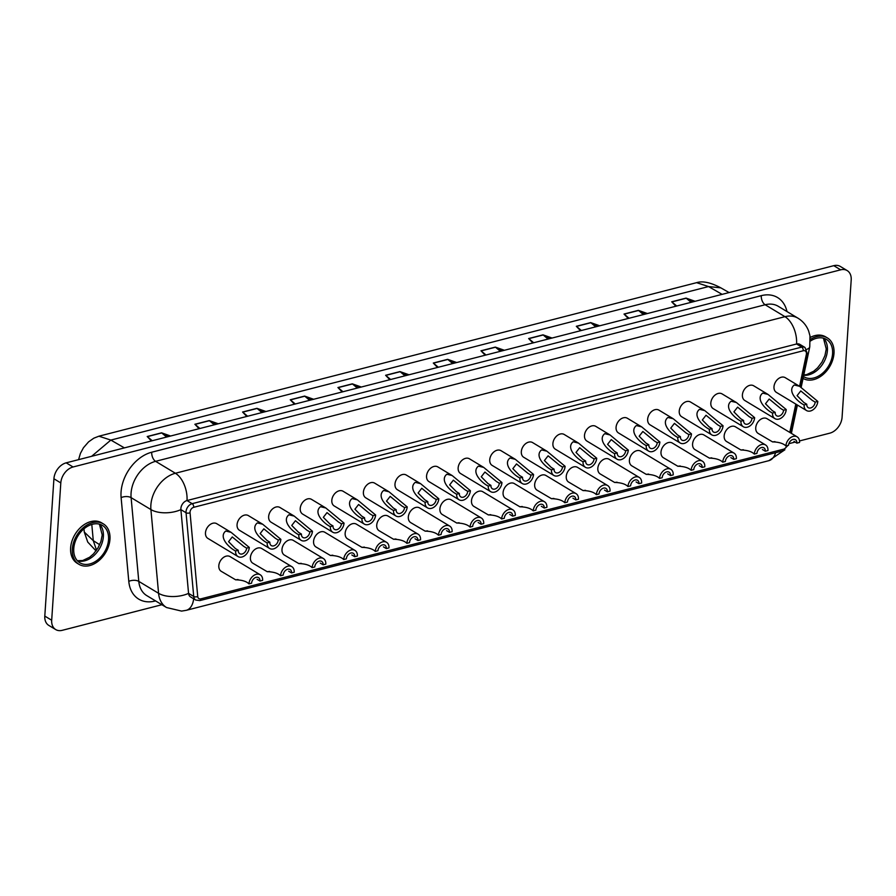 <?xml version="1.0" encoding="UTF-8"?>
<svg xmlns="http://www.w3.org/2000/svg" width="896" height="896" viewBox="0 0 896 896"><rect width="100%" height="100%" fill="white"/><g stroke="black" fill="none" stroke-linecap="round" stroke-linejoin="round"><path stroke-width="1.34" d="M238.045 579.544C230.608 580.373 243.622 578.446 248.942 583.867A8.59 6.115 -58.9 0 1 256.301 574.302A8.59 6.115 -58.9 0 1 260.221 574.762L230.082 556.606A8.59 6.115 121.1 0 0 226.173 556.147A8.59 6.115 121.1 0 0 219.307 563.226A8.59 6.115 121.1 0 0 221.222 571.312L235.715 579.858M260.221 574.762A8.59 6.115 -58.9 0 1 262.629 580.35L259.974 581.034L257.085 579.298M269.629 571.435C262.192 572.253 275.206 570.338 280.526 575.758A8.59 6.115 -58.9 0 1 287.885 566.194A8.59 6.115 -58.9 0 1 291.805 566.642L261.666 548.498A8.59 6.115 121.1 0 0 257.757 548.038A8.59 6.115 121.1 0 0 250.891 555.117A8.59 6.115 121.1 0 0 252.806 563.203L267.299 571.749M291.805 566.642A8.59 6.115 -58.9 0 1 294.213 572.242L291.558 572.925L288.669 571.189M332.797 555.206C325.36 556.035 338.374 554.109 343.694 559.53A8.59 6.115 -58.9 0 1 351.053 549.965A8.59 6.115 -58.9 0 1 354.973 550.424L324.834 532.269A8.59 6.115 121.1 0 0 320.925 531.81A8.59 6.115 121.1 0 0 314.059 538.888A8.59 6.115 121.1 0 0 315.974 546.974L330.467 555.52M354.973 550.424A8.59 6.115 -58.9 0 1 357.381 556.013L354.726 556.696L351.837 554.96M395.965 538.989C388.528 539.806 401.542 537.88 406.862 543.312A8.59 6.115 -58.9 0 1 414.221 533.736A8.59 6.115 -58.9 0 1 418.13 534.195L388.002 516.04A8.59 6.115 121.1 0 0 384.093 515.592A8.59 6.115 121.1 0 0 377.227 522.659A8.59 6.115 121.1 0 0 379.142 530.757L393.635 539.291M418.13 534.195A8.59 6.115 -58.9 0 1 420.549 539.795L417.894 540.478L415.005 538.742M459.133 522.76C451.696 523.578 464.699 521.662 470.03 527.083A8.59 6.115 -58.9 0 1 477.389 517.518A8.59 6.115 -58.9 0 1 481.298 517.966L451.17 499.822A8.59 6.115 121.1 0 0 447.261 499.363A8.59 6.115 121.1 0 0 440.395 506.442A8.59 6.115 121.1 0 0 442.31 514.528L456.803 523.074M481.298 517.966A8.59 6.115 -58.9 0 1 483.717 523.566L481.062 524.25L478.173 522.514M522.301 506.531C514.864 507.36 527.867 505.434 533.198 510.854A8.59 6.115 -58.9 0 1 540.557 501.29A8.59 6.115 -58.9 0 1 544.466 501.749L514.338 483.594A8.59 6.115 121.1 0 0 510.429 483.134A8.59 6.115 121.1 0 0 503.563 490.213A8.59 6.115 121.1 0 0 505.478 498.299L519.971 506.845M544.466 501.749A8.59 6.115 -58.9 0 1 546.885 507.338L544.219 508.021L541.341 506.285M585.469 490.314C578.032 491.131 591.035 489.205 596.366 494.637A8.59 6.115 -58.9 0 1 603.725 485.061A8.59 6.115 -58.9 0 1 607.634 485.52L577.506 467.365A8.59 6.115 121.1 0 0 573.597 466.917A8.59 6.115 121.1 0 0 566.731 473.984A8.59 6.115 121.1 0 0 568.646 482.082L583.139 490.616M607.634 485.52A8.59 6.115 -58.9 0 1 610.053 491.12L607.387 491.803L604.509 490.067M648.637 474.085C641.2 474.902 654.203 472.987 659.534 478.408A8.59 6.115 -58.9 0 1 666.893 468.843A8.59 6.115 -58.9 0 1 670.802 469.291L640.674 451.147A8.59 6.115 121.1 0 0 636.765 450.688A8.59 6.115 121.1 0 0 629.899 457.766A8.59 6.115 121.1 0 0 631.814 465.853L646.307 474.398M670.802 469.291A8.59 6.115 -58.9 0 1 673.221 474.891L670.555 475.574L667.677 473.838M711.805 457.856C704.368 458.685 717.371 456.758 722.702 462.179A8.59 6.115 -58.9 0 1 730.061 452.614A8.59 6.115 -58.9 0 1 733.97 453.074L703.842 434.918A8.59 6.115 121.1 0 0 699.933 434.459A8.59 6.115 121.1 0 0 693.067 441.538A8.59 6.115 121.1 0 0 694.982 449.624L709.475 458.17M733.97 453.074A8.59 6.115 -58.9 0 1 736.378 458.662L733.723 459.346L730.845 457.61M249.29 547.445A8.59 6.115 -58.9 0 1 241.931 557.021A8.59 6.115 -58.9 0 1 238.011 556.562A8.59 6.115 -58.9 0 1 235.603 550.962C230.149 548.542 217.918 537.376 225.747 531.026L231.078 532.336L249.29 547.445L246.635 548.128L243.746 546.392L232.266 536.939L228.581 541.677L235.379 548.542L238.258 550.278A5.253 3.741 121.1 0 0 239.736 553.706A5.253 3.741 121.1 0 0 244.07 552.978A5.253 3.741 121.1 0 0 246.635 548.128M231.078 532.336L216.754 523.701A8.59 6.115 121.1 0 0 212.834 523.242A8.59 6.115 121.1 0 0 205.968 530.32A8.59 6.115 121.1 0 0 207.883 538.406L238.011 556.562M312.458 531.227A8.59 6.115 -58.9 0 1 305.099 540.792A8.59 6.115 -58.9 0 1 301.179 540.333A8.59 6.115 -58.9 0 1 298.771 534.744C293.317 532.314 281.086 521.147 288.915 514.797L294.246 516.107L312.458 531.227L309.803 531.91L306.914 530.174L295.434 520.71L291.749 525.448L298.547 532.325L301.426 534.061A5.253 3.741 121.1 0 0 302.904 537.488A5.253 3.741 121.1 0 0 307.238 536.749A5.253 3.741 121.1 0 0 309.803 531.91M294.246 516.107L279.922 507.472A8.59 6.115 121.1 0 0 276.002 507.024A8.59 6.115 121.1 0 0 269.136 514.091A8.59 6.115 121.1 0 0 271.051 522.189L301.179 540.333M375.626 514.998A8.59 6.115 -58.9 0 1 368.267 524.563A8.59 6.115 -58.9 0 1 364.347 524.115A8.59 6.115 -58.9 0 1 361.939 518.515C356.474 516.085 344.254 504.918 352.083 498.579L357.414 499.878L375.626 514.998L372.971 515.682L370.082 513.946L358.602 504.493L354.917 509.219L361.715 516.096L364.594 517.832A5.253 3.741 121.1 0 0 366.072 521.259A5.253 3.741 121.1 0 0 370.406 520.52A5.253 3.741 121.1 0 0 372.971 515.682M357.414 499.89L343.09 491.254A8.59 6.115 121.1 0 0 339.17 490.795A8.59 6.115 121.1 0 0 332.304 497.874A8.59 6.115 121.1 0 0 334.219 505.96L364.347 524.115M438.794 498.77A8.59 6.115 -58.9 0 1 431.435 508.346A8.59 6.115 -58.9 0 1 427.515 507.886A8.59 6.115 -58.9 0 1 425.107 502.286C419.642 499.867 407.422 488.701 415.251 482.35L420.582 483.661L438.794 498.77L436.139 499.453L433.25 497.717L421.77 488.264L418.085 493.002L424.883 499.867L427.762 501.603A5.253 3.741 121.1 0 0 429.24 505.03A5.253 3.741 121.1 0 0 433.574 504.302A5.253 3.741 121.1 0 0 436.139 499.453M420.582 483.661L406.258 475.026A8.59 6.115 121.1 0 0 402.338 474.566A8.59 6.115 121.1 0 0 395.472 481.645A8.59 6.115 121.1 0 0 397.387 489.731L427.515 507.886M501.962 482.552A8.59 6.115 -58.9 0 1 494.603 492.117A8.59 6.115 -58.9 0 1 490.683 491.658A8.59 6.115 -58.9 0 1 488.275 486.069C482.81 483.638 470.59 472.472 478.419 466.122L483.75 467.432L501.962 482.552L499.307 483.235L496.418 481.499L484.938 472.035L481.253 476.773L488.051 483.65L490.93 485.386A5.253 3.741 121.1 0 0 492.408 488.813A5.253 3.741 121.1 0 0 496.742 488.074A5.253 3.741 121.1 0 0 499.307 483.235M483.75 467.432L469.426 458.797A8.59 6.115 121.1 0 0 465.506 458.349A8.59 6.115 121.1 0 0 458.64 465.416A8.59 6.115 121.1 0 0 460.555 473.514L490.683 491.658M565.13 466.323A8.59 6.115 -58.9 0 1 557.771 475.888A8.59 6.115 -58.9 0 1 553.851 475.44A8.59 6.115 -58.9 0 1 551.443 469.84C545.978 467.41 533.758 456.243 541.587 449.904L546.918 451.203L565.13 466.323L562.475 467.006L559.586 465.27L548.106 455.818L544.421 460.544L551.219 467.421L554.098 469.157A5.253 3.741 121.1 0 0 555.576 472.584A5.253 3.741 121.1 0 0 559.91 471.845A5.253 3.741 121.1 0 0 562.475 467.006M546.918 451.214L532.594 442.579A8.59 6.115 121.1 0 0 528.674 442.12A8.59 6.115 121.1 0 0 521.808 449.198A8.59 6.115 121.1 0 0 523.723 457.285L553.851 475.44M628.298 450.094A8.59 6.115 -58.9 0 1 620.939 459.67A8.59 6.115 -58.9 0 1 617.019 459.211A8.59 6.115 -58.9 0 1 614.611 453.611C609.146 451.192 596.926 440.026 604.755 433.675L610.086 434.986L628.298 450.094L625.643 450.778L622.754 449.042L611.274 439.589L607.589 444.326L614.387 451.192L617.266 452.928A5.253 3.741 121.1 0 0 618.744 456.355A5.253 3.741 121.1 0 0 623.078 455.627A5.253 3.741 121.1 0 0 625.643 450.778M610.086 434.986L595.762 426.35A8.59 6.115 121.1 0 0 591.842 425.891A8.59 6.115 121.1 0 0 584.976 432.97A8.59 6.115 121.1 0 0 586.891 441.056L617.019 459.211M691.466 433.877A8.59 6.115 -58.9 0 1 684.107 443.442A8.59 6.115 -58.9 0 1 680.187 442.982A8.59 6.115 -58.9 0 1 677.779 437.394C672.314 434.963 660.094 423.797 667.923 417.446L673.254 418.757L691.466 433.877L688.811 434.56L685.922 432.824L674.442 423.36L670.757 428.098L677.555 434.974L680.434 436.71A5.253 3.741 121.1 0 0 681.912 440.138A5.253 3.741 121.1 0 0 686.246 439.398A5.253 3.741 121.1 0 0 688.811 434.56M673.254 418.757L658.918 410.122A8.59 6.115 121.1 0 0 655.01 409.674A8.59 6.115 121.1 0 0 648.144 416.741A8.59 6.115 121.1 0 0 650.059 424.838L680.187 442.982M754.634 417.648A8.59 6.115 -58.9 0 1 747.275 427.213A8.59 6.115 -58.9 0 1 743.355 426.765A8.59 6.115 -58.9 0 1 740.947 421.165C735.482 418.734 723.262 407.568 731.091 401.229L736.422 402.528L754.634 417.648L751.979 418.331L749.09 416.595L737.61 407.142L733.914 411.869L740.723 418.746L743.602 420.482A5.253 3.741 121.1 0 0 745.08 423.909A5.253 3.741 121.1 0 0 749.414 423.17A5.253 3.741 121.1 0 0 751.979 418.331M736.422 402.539L722.086 393.904A8.59 6.115 121.1 0 0 718.178 393.445A8.59 6.115 121.1 0 0 711.312 400.523A8.59 6.115 121.1 0 0 713.227 408.61L743.355 426.765M774.973 441.638C767.536 442.456 780.539 440.53 785.87 445.962A8.59 6.115 -58.9 0 1 793.229 436.386A8.59 6.115 -58.9 0 1 797.138 436.845L767.01 418.69A8.59 6.115 121.1 0 0 763.101 418.242A8.59 6.115 121.1 0 0 756.235 425.309A8.59 6.115 121.1 0 0 758.15 433.406L772.643 441.941M797.138 436.845A8.59 6.115 -58.9 0 1 799.546 442.445L796.891 443.128L794.013 441.392M298.883 563.629L284.39 555.094A8.59 6.115 -58.9 0 1 282.475 546.997A8.59 6.115 -58.9 0 1 289.341 539.93A8.59 6.115 -58.9 0 1 293.25 540.378L323.389 558.533A8.59 6.115 -58.9 0 1 325.797 564.133L323.142 564.816A5.253 3.741 121.1 0 0 321.664 561.389A5.253 3.741 121.1 0 0 317.33 562.117A5.253 3.741 121.1 0 0 314.765 566.966L312.11 567.65A8.59 6.115 -58.9 0 1 319.469 558.074A8.59 6.115 -58.9 0 1 323.389 558.533M362.051 547.411L347.558 538.866A8.59 6.115 -58.9 0 1 345.643 530.779A8.59 6.115 -58.9 0 1 352.509 523.701A8.59 6.115 -58.9 0 1 356.418 524.16L386.557 542.304A8.59 6.115 -58.9 0 1 388.965 547.904L386.31 548.587A5.253 3.741 121.1 0 0 384.832 545.16A5.253 3.741 121.1 0 0 380.498 545.899A5.253 3.741 121.1 0 0 377.933 550.738L375.278 551.421A8.59 6.115 -58.9 0 1 382.637 541.856A8.59 6.115 -58.9 0 1 386.557 542.304M425.219 531.182L410.726 522.637A8.59 6.115 -58.9 0 1 408.811 514.55A8.59 6.115 -58.9 0 1 415.677 507.472A8.59 6.115 -58.9 0 1 419.586 507.931L449.714 526.086A8.59 6.115 -58.9 0 1 452.133 531.675L449.478 532.358A5.253 3.741 121.1 0 0 448 528.942A5.253 3.741 121.1 0 0 443.666 529.67A5.253 3.741 121.1 0 0 441.101 534.509L438.446 535.192A8.59 6.115 -58.9 0 1 445.805 525.627A8.59 6.115 -58.9 0 1 449.714 526.086M488.387 514.954L473.894 506.419A8.59 6.115 -58.9 0 1 471.979 498.322A8.59 6.115 -58.9 0 1 478.845 491.254A8.59 6.115 -58.9 0 1 482.754 491.702L512.882 509.858A8.59 6.115 -58.9 0 1 515.301 515.458L512.646 516.141A5.253 3.741 121.1 0 0 511.168 512.714A5.253 3.741 121.1 0 0 506.834 513.442A5.253 3.741 121.1 0 0 504.269 518.291L501.614 518.974A8.59 6.115 -58.9 0 1 508.973 509.398A8.59 6.115 -58.9 0 1 512.882 509.858M551.555 498.736L537.062 490.19A8.59 6.115 -58.9 0 1 535.147 482.104A8.59 6.115 -58.9 0 1 542.013 475.026A8.59 6.115 -58.9 0 1 545.922 475.485L576.05 493.629A8.59 6.115 -58.9 0 1 578.469 499.229L575.803 499.912A5.253 3.741 121.1 0 0 574.336 496.485A5.253 3.741 121.1 0 0 570.002 497.224A5.253 3.741 121.1 0 0 567.437 502.062L564.782 502.746A8.59 6.115 -58.9 0 1 572.141 493.181A8.59 6.115 -58.9 0 1 576.05 493.629M614.723 482.507L600.23 473.962A8.59 6.115 -58.9 0 1 598.315 465.875A8.59 6.115 -58.9 0 1 605.181 458.797A8.59 6.115 -58.9 0 1 609.09 459.256L639.218 477.411A8.59 6.115 -58.9 0 1 641.637 483L638.971 483.683A5.253 3.741 121.1 0 0 637.504 480.267A5.253 3.741 121.1 0 0 633.17 480.995A5.253 3.741 121.1 0 0 630.605 485.834L627.95 486.517A8.59 6.115 -58.9 0 1 635.309 476.952A8.59 6.115 -58.9 0 1 639.218 477.411M677.891 466.278L663.398 457.744A8.59 6.115 -58.9 0 1 661.483 449.646A8.59 6.115 -58.9 0 1 668.349 442.579A8.59 6.115 -58.9 0 1 672.258 443.027L702.386 461.182A8.59 6.115 -58.9 0 1 704.794 466.782L702.139 467.466A5.253 3.741 121.1 0 0 700.672 464.038A5.253 3.741 121.1 0 0 696.338 464.766A5.253 3.741 121.1 0 0 693.773 469.616L691.118 470.299A8.59 6.115 -58.9 0 1 698.477 460.723A8.59 6.115 -58.9 0 1 702.386 461.182M741.059 450.061L726.566 441.515A8.59 6.115 -58.9 0 1 724.651 433.429A8.59 6.115 -58.9 0 1 731.517 426.35A8.59 6.115 -58.9 0 1 735.426 426.81L765.554 444.954A8.59 6.115 -58.9 0 1 767.962 450.554L765.307 451.237A5.253 3.741 121.1 0 0 763.84 447.81A5.253 3.741 121.1 0 0 759.506 448.549A5.253 3.741 121.1 0 0 756.941 453.387L754.286 454.07A8.59 6.115 -58.9 0 1 761.645 444.506A8.59 6.115 -58.9 0 1 765.554 444.954M275.33 538.283L278.219 540.019A5.253 3.741 121.1 0 1 275.654 544.858A5.253 3.741 121.1 0 1 271.32 545.597A5.253 3.741 121.1 0 1 269.842 542.17L266.963 540.434L260.165 533.557L263.85 528.83L275.33 538.283M280.874 539.336A8.59 6.115 -58.9 0 1 273.515 548.901A8.59 6.115 -58.9 0 1 269.595 548.453A8.59 6.115 -58.9 0 1 267.187 542.853C261.733 540.422 249.502 529.256 257.331 522.917L262.662 524.216L280.874 539.336L278.219 540.019M269.595 548.453L239.467 530.298A8.59 6.115 -58.9 0 1 237.552 522.211A8.59 6.115 -58.9 0 1 244.418 515.133A8.59 6.115 -58.9 0 1 248.338 515.592L262.662 524.227M338.498 522.054L341.387 523.79A5.253 3.741 121.1 0 1 338.822 528.64A5.253 3.741 121.1 0 1 334.488 529.368A5.253 3.741 121.1 0 1 333.01 525.941L330.131 524.205L323.333 517.339L327.018 512.602L338.498 522.054M344.042 523.107A8.59 6.115 -58.9 0 1 336.683 532.683A8.59 6.115 -58.9 0 1 332.763 532.224A8.59 6.115 -58.9 0 1 330.355 526.624C324.89 524.205 312.67 513.038 320.499 506.688L325.83 507.998L344.042 523.107L341.387 523.79M332.763 532.224L302.635 514.069A8.59 6.115 -58.9 0 1 300.72 505.982A8.59 6.115 -58.9 0 1 307.586 498.904A8.59 6.115 -58.9 0 1 311.506 499.363L325.83 507.998M401.666 505.837L404.555 507.573A5.253 3.741 121.1 0 1 401.99 512.411A5.253 3.741 121.1 0 1 397.656 513.15A5.253 3.741 121.1 0 1 396.178 509.723L393.299 507.987L386.501 501.11L390.186 496.373L401.666 505.837M407.21 506.89A8.59 6.115 -58.9 0 1 399.851 516.454A8.59 6.115 -58.9 0 1 395.931 515.995A8.59 6.115 -58.9 0 1 393.523 510.406C388.058 507.976 375.838 496.81 383.667 490.459L388.998 491.77L407.21 506.89L404.555 507.573M395.931 515.995L365.803 497.851A8.59 6.115 -58.9 0 1 363.888 489.754A8.59 6.115 -58.9 0 1 370.754 482.686A8.59 6.115 -58.9 0 1 374.674 483.134L388.998 491.77M464.834 489.608L467.723 491.344A5.253 3.741 121.1 0 1 465.158 496.182A5.253 3.741 121.1 0 1 460.824 496.922A5.253 3.741 121.1 0 1 459.346 493.494L456.467 491.758L449.669 484.882L453.354 480.155L464.834 489.608M470.378 490.661A8.59 6.115 -58.9 0 1 463.019 500.226A8.59 6.115 -58.9 0 1 459.099 499.778A8.59 6.115 -58.9 0 1 456.691 494.178C451.226 491.747 439.006 480.581 446.835 474.242L452.166 475.541L470.378 490.661L467.723 491.344M459.099 499.778L428.971 481.622A8.59 6.115 -58.9 0 1 427.056 473.536A8.59 6.115 -58.9 0 1 433.922 466.458A8.59 6.115 -58.9 0 1 437.842 466.917L452.166 475.552M528.002 473.379L530.891 475.115A5.253 3.741 121.1 0 1 528.326 479.965A5.253 3.741 121.1 0 1 523.992 480.693A5.253 3.741 121.1 0 1 522.514 477.266L519.635 475.53L512.837 468.664L516.522 463.926L528.002 473.379M533.546 474.432A8.59 6.115 -58.9 0 1 526.187 484.008A8.59 6.115 -58.9 0 1 522.267 483.549A8.59 6.115 -58.9 0 1 519.859 477.949C514.394 475.53 502.174 464.363 510.003 458.013L515.334 459.323L533.546 474.432L530.891 475.115M522.267 483.549L492.139 465.394A8.59 6.115 -58.9 0 1 490.224 457.307A8.59 6.115 -58.9 0 1 497.09 450.229A8.59 6.115 -58.9 0 1 501.01 450.688L515.334 459.323M591.17 457.162L594.059 458.898A5.253 3.741 121.1 0 1 591.494 463.736A5.253 3.741 121.1 0 1 587.16 464.475A5.253 3.741 121.1 0 1 585.682 461.048L582.803 459.312L576.005 452.435L579.69 447.698L591.17 457.162M596.714 458.214A8.59 6.115 -58.9 0 1 589.355 467.779A8.59 6.115 -58.9 0 1 585.435 467.32A8.59 6.115 -58.9 0 1 583.027 461.731C577.562 459.301 565.342 448.134 573.171 441.784L578.502 443.094L596.714 458.214L594.059 458.898M585.435 467.32L555.307 449.176A8.59 6.115 -58.9 0 1 553.392 441.078A8.59 6.115 -58.9 0 1 560.258 434.011A8.59 6.115 -58.9 0 1 564.178 434.459L578.502 443.094M654.338 440.933L657.227 442.669A5.253 3.741 121.1 0 1 654.662 447.507A5.253 3.741 121.1 0 1 650.328 448.246A5.253 3.741 121.1 0 1 648.85 444.819L645.971 443.083L639.173 436.206L642.858 431.48L654.338 440.933M659.882 441.986A8.59 6.115 -58.9 0 1 652.523 451.55A8.59 6.115 -58.9 0 1 648.603 451.102A8.59 6.115 -58.9 0 1 646.195 445.502C640.73 443.072 628.51 431.906 636.339 425.566L641.67 426.866L659.882 441.986L657.227 442.669M648.603 451.102L618.475 432.947A8.59 6.115 -58.9 0 1 616.56 424.861A8.59 6.115 -58.9 0 1 623.426 417.782A8.59 6.115 -58.9 0 1 627.334 418.242L641.67 426.877M717.506 424.704L720.395 426.44A5.253 3.741 121.1 0 1 717.83 431.29A5.253 3.741 121.1 0 1 713.496 432.018A5.253 3.741 121.1 0 1 712.018 428.59L709.139 426.854L702.33 419.989L706.026 415.251L717.506 424.704M723.05 425.757A8.59 6.115 -58.9 0 1 715.691 435.333A8.59 6.115 -58.9 0 1 711.771 434.874A8.59 6.115 -58.9 0 1 709.363 429.274C703.898 426.854 691.678 415.688 699.507 409.338L704.838 410.648L723.05 425.757L720.395 426.44M711.771 434.874L681.643 416.718A8.59 6.115 -58.9 0 1 679.728 408.632A8.59 6.115 -58.9 0 1 686.594 401.554A8.59 6.115 -58.9 0 1 690.502 402.013L704.838 410.648M780.674 408.486L783.563 410.222A5.253 3.741 121.1 0 1 780.998 415.061A5.253 3.741 121.1 0 1 776.664 415.8A5.253 3.741 121.1 0 1 775.186 412.373L772.307 410.637L765.498 403.76L769.194 399.022L780.674 408.486M786.218 409.539A8.59 6.115 -58.9 0 1 778.859 419.104A8.59 6.115 -58.9 0 1 774.939 418.645A8.59 6.115 -58.9 0 1 772.531 413.056C767.066 410.626 754.846 399.459 762.675 393.109L768.006 394.419L786.218 409.539L783.563 410.222M774.939 418.645L744.811 400.501A8.59 6.115 -58.9 0 1 742.896 392.403A8.59 6.115 -58.9 0 1 749.762 385.336A8.59 6.115 -58.9 0 1 753.67 385.784L768.006 394.419M812.258 400.366L815.147 402.102A5.253 3.741 121.1 0 1 812.582 406.952A5.253 3.741 121.1 0 1 808.248 407.68A5.253 3.741 121.1 0 1 806.77 404.253L803.891 402.517L797.082 395.651L800.778 390.914L812.258 400.366M817.802 401.419A8.59 6.115 -58.9 0 1 810.432 410.995A8.59 6.115 -58.9 0 1 806.523 410.536A8.59 6.115 -58.9 0 1 804.115 404.936C798.65 402.517 786.43 391.35 794.259 385L799.59 386.31L817.802 401.419L815.147 402.102M806.523 410.536L776.395 392.381A8.59 6.115 -58.9 0 1 774.48 384.294A8.59 6.115 -58.9 0 1 781.346 377.216A8.59 6.115 -58.9 0 1 785.254 377.675L799.59 386.31L806.344 354.458A4.29 3.058 121.1 0 0 806.445 353.763A4.29 3.058 121.1 0 0 803.275 350.739L193.726 507.304A4.29 3.058 121.1 0 0 190.053 512.747L197.725 596.49A4.29 3.058 121.1 0 0 200.883 598.853L783.496 449.198A4.29 3.058 121.1 0 0 786.923 445.682M197.725 596.49A2.867 1.445 -5.2 0 1 193.726 596.478L186.054 512.747A7.157 5.096 -58.9 0 1 186.043 511.638A7.157 5.096 -58.9 0 1 192.17 503.664L801.73 347.099A7.157 5.096 -58.9 0 1 804.989 347.469L799.826 344.366A7.157 5.096 121.1 0 0 796.566 343.986L187.006 500.55A7.157 5.096 121.1 0 0 180.88 508.525A7.157 5.096 121.1 0 0 180.891 509.634L188.563 593.376A7.157 5.096 121.1 0 0 190.557 596.926L195.731 600.04A7.157 5.096 -58.9 0 1 193.726 596.478L188.563 593.376A21.47 10.83 -5.2 0 1 158.581 593.309L138.79 581.381A28.627 20.384 121.1 0 0 146.776 595.616L166.566 607.544A28.627 20.384 -58.9 0 1 158.581 593.309L150.909 509.566A28.627 20.384 -58.9 0 1 150.864 505.142A28.627 20.384 -58.9 0 1 175.392 473.256L155.59 461.328A28.627 20.384 121.1 0 0 131.062 493.214A28.627 20.384 121.1 0 0 131.107 497.638L138.79 581.381A7.157 3.606 -5.2 0 0 128.789 581.358L121.117 497.616A35.784 25.48 -58.9 0 1 151.726 452.222L761.275 295.658A7.157 4.066 -104.4 0 0 765.15 304.752L155.59 461.328A7.157 4.066 -104.4 0 1 151.726 452.222M810.376 339.416A23.621 16.811 -58.9 0 1 827.366 337.893A23.621 16.811 -58.9 0 1 833.997 353.293A23.621 16.811 -58.9 0 1 822.506 375.021A23.621 16.811 -58.9 0 1 803.062 378.392M827.366 337.893L825.642 336.862A23.621 16.811 121.1 0 0 810.219 337.467M810.41 341.051A21.829 15.546 -58.9 0 1 826.448 339.427A21.829 15.546 -58.9 0 1 832.574 353.662A21.829 15.546 -58.9 0 1 821.912 373.766A21.829 15.546 -58.9 0 1 803.914 376.824A21.829 15.546 -58.9 0 1 803.454 376.533M72.33 548.934A23.621 16.811 -58.9 0 1 83.866 527.173A23.621 16.811 -58.9 0 1 103.331 523.869A23.621 16.811 -58.9 0 1 109.962 539.269A23.621 16.811 -58.9 0 1 98.437 561.03A23.621 16.811 -58.9 0 1 78.96 564.323A23.621 16.811 -58.9 0 1 72.33 548.934M103.331 523.869L101.618 522.827A23.621 16.811 121.1 0 0 82.141 526.131A23.621 16.811 121.1 0 0 70.616 547.893A23.621 16.811 121.1 0 0 77.235 563.293L78.96 564.323M108.539 539.627A21.829 15.546 -58.9 0 1 97.877 559.742A21.829 15.546 -58.9 0 1 79.89 562.8A21.829 15.546 -58.9 0 1 73.763 548.565A21.829 15.546 -58.9 0 1 84.414 528.45A21.829 15.546 -58.9 0 1 102.413 525.403A21.829 15.546 -58.9 0 1 108.539 539.627M799.523 440.944L829.819 433.16A14.314 10.192 121.1 0 0 842.083 417.222L851.2 279.91A14.314 10.192 121.1 0 0 847.179 270.581A14.314 10.192 121.1 0 0 840.661 269.83L73.069 466.984A14.314 10.192 121.1 0 0 60.805 482.933L51.688 620.234A14.314 10.192 121.1 0 0 55.698 629.563A14.314 10.192 121.1 0 0 62.227 630.325L161.896 604.722M847.179 270.581L840.302 266.437A14.314 10.192 121.1 0 0 833.773 265.675L66.181 462.84A14.314 10.192 121.1 0 0 53.917 478.778L44.8 616.09A14.314 10.192 121.1 0 0 48.821 625.419L55.698 629.563M788.85 443.688L795.211 442.053M675.909 306.23L671.698 301.795L686.067 298.11L695.106 301.291M676.39 306.107L671.866 301.918A1.714 0.974 -104.4 0 0 671.698 301.795M691.107 302.322L686.235 298.222L692.933 301.851M628.23 318.472L624.019 314.048L638.378 310.352L647.427 313.544M628.712 318.349L624.187 314.16A1.714 0.974 -104.4 0 0 624.019 314.048M643.418 314.574L638.557 310.475L645.254 314.104M580.541 330.725L576.33 326.29L590.699 322.605L599.749 325.786M581.022 330.602L576.509 326.413A1.714 0.974 -104.4 0 0 576.33 326.29M595.739 326.816L590.867 322.717L597.576 326.346M485.184 355.219L480.973 350.784L495.342 347.099L504.381 350.28M485.666 355.096L481.141 350.907A1.714 0.974 -104.4 0 0 480.973 350.784M500.371 351.31L495.51 347.211L502.208 350.84M532.862 342.966L528.651 338.542L543.021 334.846L552.059 338.038M533.344 342.843L528.819 338.654A1.714 0.974 -104.4 0 0 528.651 338.542M548.061 339.069L543.189 334.97L549.898 338.598M437.506 367.461L433.294 363.037L447.653 359.341L456.702 362.533M437.987 367.338L433.462 363.149A1.714 0.974 -104.4 0 0 433.294 363.037M452.693 363.563L447.832 359.464L454.53 363.093M389.816 379.714L385.605 375.278L399.974 371.594L409.013 374.774M390.298 379.59L385.784 375.402A1.714 0.974 -104.4 0 0 385.605 375.278M405.014 375.805L400.142 371.706L406.851 375.334M342.138 391.955L337.926 387.531L352.296 383.835L361.334 387.027M342.619 391.832L338.094 387.643A1.714 0.974 -104.4 0 0 337.926 387.531M357.336 388.058L352.464 383.958L359.162 387.587M294.459 404.208L290.248 399.773L304.618 396.088L313.656 399.28M294.941 404.085L290.416 399.896A1.714 0.974 -104.4 0 0 290.248 399.773M309.646 400.299L304.786 396.2L311.483 399.829M246.77 416.45L242.57 412.026L256.928 408.33L265.978 411.522M247.251 416.326L242.738 412.138A1.714 0.974 -104.4 0 0 242.57 412.026M261.968 412.552L257.096 408.453L263.805 412.082M199.091 428.702L194.88 424.267L209.25 420.582L218.288 423.774M199.573 428.579L195.048 424.39A1.714 0.974 -104.4 0 0 194.88 424.267M214.29 424.794L209.418 420.694L216.126 424.323M151.413 440.944L147.202 436.52L161.571 432.824L170.61 436.016M151.894 440.821L147.37 436.632A1.714 0.974 -104.4 0 0 147.202 436.52M166.611 437.046L161.739 432.947L168.437 436.576M806.77 404.253L804.115 404.936M775.186 412.373L772.531 413.056M712.018 428.59L709.363 429.274M648.85 444.819L646.195 445.502M585.682 461.048L583.027 461.731M522.514 477.266L519.859 477.949M459.346 493.494L456.691 494.178M396.178 509.723L393.523 510.406M333.01 525.941L330.355 526.624M269.842 542.17L267.187 542.853M743.389 449.747C735.952 450.565 748.955 448.65 754.286 454.07M765.307 451.237L762.429 449.501M680.221 465.976C672.784 466.794 685.787 464.867 691.118 470.299M702.139 467.466L699.261 465.73M617.053 482.194C609.616 483.022 622.619 481.096 627.95 486.517M638.971 483.683L636.093 481.947M553.885 498.422C546.448 499.24 559.451 497.325 564.782 502.746M575.803 499.912L572.925 498.176M490.717 514.651C483.28 515.469 496.283 513.542 501.614 518.974M512.646 516.141L509.757 514.405M427.549 530.869C420.112 531.698 433.115 529.771 438.446 535.192M449.478 532.358L446.589 530.622M364.381 547.098C356.944 547.915 369.958 546 375.278 551.421M386.31 548.587L383.421 546.851M301.213 563.326C293.776 564.144 306.79 562.218 312.11 567.65M323.142 564.816L320.253 563.08M796.891 443.128A5.253 3.741 121.1 0 0 795.424 439.701A5.253 3.741 121.1 0 0 791.09 440.429A5.253 3.741 121.1 0 0 788.525 445.278L785.87 445.962M743.602 420.482L740.947 421.165M680.434 436.71L677.779 437.394M617.266 452.928L614.611 453.611M554.098 469.157L551.443 469.84M490.93 485.386L488.275 486.069M427.762 501.603L425.107 502.286M364.594 517.832L361.939 518.515M301.426 534.061L298.771 534.744M238.258 550.278L235.603 550.962M733.723 459.346A5.253 3.741 121.1 0 0 732.256 455.93A5.253 3.741 121.1 0 0 727.922 456.658A5.253 3.741 121.1 0 0 725.357 461.496L722.702 462.179M670.555 475.574A5.253 3.741 121.1 0 0 669.088 472.147A5.253 3.741 121.1 0 0 664.754 472.886A5.253 3.741 121.1 0 0 662.189 477.725L659.534 478.408M607.387 491.803A5.253 3.741 121.1 0 0 605.92 488.376A5.253 3.741 121.1 0 0 601.586 489.104A5.253 3.741 121.1 0 0 599.021 493.954L596.366 494.637M544.219 508.021A5.253 3.741 121.1 0 0 542.752 504.605A5.253 3.741 121.1 0 0 538.418 505.333A5.253 3.741 121.1 0 0 535.853 510.171L533.198 510.854M481.062 524.25A5.253 3.741 121.1 0 0 479.584 520.822A5.253 3.741 121.1 0 0 475.25 521.562A5.253 3.741 121.1 0 0 472.685 526.4L470.03 527.083M417.894 540.478A5.253 3.741 121.1 0 0 416.416 537.051A5.253 3.741 121.1 0 0 412.082 537.779A5.253 3.741 121.1 0 0 409.517 542.629L406.862 543.312M354.726 556.696A5.253 3.741 121.1 0 0 353.248 553.28A5.253 3.741 121.1 0 0 348.914 554.008A5.253 3.741 121.1 0 0 346.349 558.846L343.694 559.53M291.558 572.925A5.253 3.741 121.1 0 0 290.08 569.498A5.253 3.741 121.1 0 0 285.746 570.237A5.253 3.741 121.1 0 0 283.181 575.075L280.526 575.758M259.974 581.034A5.253 3.741 121.1 0 0 258.496 577.618A5.253 3.741 121.1 0 0 254.162 578.346A5.253 3.741 121.1 0 0 251.597 583.184L248.942 583.867M806.344 354.458A2.867 0.874 12 0 0 807.419 354.01L800.442 386.859M190.053 512.747A2.867 1.445 -5.2 0 1 186.054 512.747L180.891 509.634A21.47 10.83 -5.2 0 1 150.909 509.566L131.107 497.638A7.157 3.606 174.8 0 0 121.117 497.616M823.648 338.229A21.829 15.546 -58.9 0 1 827.4 350.549A21.829 15.546 -58.9 0 1 803.712 375.301M99.613 524.205A21.829 15.546 -58.9 0 1 103.376 536.525A21.829 15.546 -58.9 0 1 77.515 560.885M761.275 295.658A35.784 25.48 -58.9 0 1 786.979 311.562M778.198 306.264A28.627 20.384 121.1 0 0 765.15 304.752L784.952 316.68A28.627 20.384 -58.9 0 1 797.989 318.192L778.198 306.264M193.726 507.304A2.867 1.624 75.6 0 0 192.17 503.664L187.006 500.55A21.47 12.208 -104.4 0 0 175.392 473.256L784.952 316.68A21.47 12.208 -104.4 0 1 796.566 343.986L801.73 347.099A2.867 1.624 75.6 0 1 803.275 350.739M806.792 349.317A21.47 6.586 12 0 0 809.76 346.864L801.158 387.363M840.661 269.83L833.773 265.675M73.069 466.984L66.181 462.84M60.805 482.933L53.917 478.778M51.688 620.234L44.8 616.09M155.568 600.914L155.075 601.037A35.784 25.48 -58.9 0 1 128.789 581.358M784.896 449.77L768.869 460.667A21.47 12.208 -104.4 0 0 775.589 452.715M768.869 460.667L186.256 610.322A21.47 12.208 -104.4 0 0 193.682 598.808M686.067 298.11A1.714 0.974 -104.4 0 1 686.235 298.222L671.866 301.918L676.738 306.018M638.378 310.352A1.714 0.974 -104.4 0 1 638.557 310.475L624.187 314.16L629.059 318.259M590.699 322.605A1.714 0.974 -104.4 0 1 590.867 322.717L576.509 326.413L581.37 330.512M495.342 347.099A1.714 0.974 -104.4 0 1 495.51 347.211L481.141 350.907L486.013 355.006M543.021 334.846A1.714 0.974 -104.4 0 1 543.189 334.97L528.819 338.654L533.691 342.754M447.653 359.341A1.714 0.974 -104.4 0 1 447.832 359.464L433.462 363.149L438.323 367.248M399.974 371.594A1.714 0.974 -104.4 0 1 400.142 371.706L385.784 375.402L390.645 379.501M352.296 383.835A1.714 0.974 -104.4 0 1 352.464 383.958L338.094 387.643L342.966 391.742M304.618 396.088A1.714 0.974 -104.4 0 1 304.786 396.2L290.416 399.896L295.288 403.995M256.928 408.33A1.714 0.974 -104.4 0 1 257.096 408.453L242.738 412.138L247.598 416.237M209.25 420.582A1.714 0.974 -104.4 0 1 209.418 420.694L195.048 424.39L199.92 428.49M161.571 432.824A1.714 0.974 -104.4 0 1 161.739 432.947L147.37 436.632L152.242 440.731M696.595 282.666C702.61 280.75 710.674 282.475 720.798 287.84L708.546 286.563L696.595 282.666L98.907 436.195L110.846 440.082L91.627 456.299M722.109 294.358L708.546 286.563L110.846 440.082L124.41 447.888M96.04 550.894L87.741 542.069L84.28 532.056L93.285 540.669L96.544 550.2M91.795 524.44L93.285 540.669L99.691 544.701M789.779 432.41L795.805 404.074M200.883 598.853A2.867 1.624 75.6 0 1 199.875 600.589L195.731 600.04M783.496 449.198A2.867 1.624 75.6 0 1 782.488 450.934L199.875 600.589M804.989 347.469L807.419 354.01M823.435 338.173L826.258 348.992L824.958 355.544L821.957 362.107L817.544 367.898L813.658 371.269L806.736 374.573L803.79 374.965M99.4 524.138L102.222 534.968L100.923 541.52L97.922 548.083L93.509 553.874L89.622 557.245L82.712 560.538L77.358 560.717M797.989 318.192C803.018 321.306 806.579 325.606 808.674 331.106L809.984 335.91L809.76 346.864M797.395 405.037L791.381 433.373M186.256 610.322L181.574 611.094L166.566 607.544M78.579 459.659L80.416 453.41L83.462 447.742L88.581 441.862L93.834 438.178L98.907 436.195M84.28 532.056L83.978 528.819M720.798 287.84L729.109 292.566M782.488 450.934L787.965 445.424M796.667 404.6L790.653 432.936"/></g></svg>
